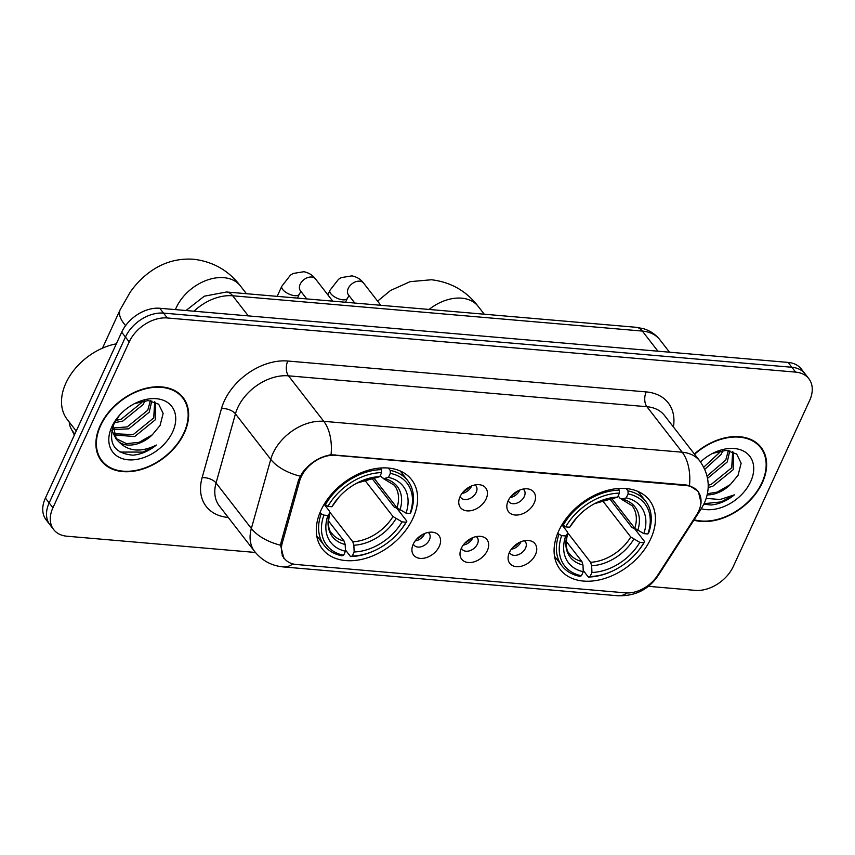 <?xml version="1.0" encoding="UTF-8"?>
<svg xmlns="http://www.w3.org/2000/svg" width="855" height="855" viewBox="0 0 855 855"><rect width="100%" height="100%" fill="white"/><g stroke="black" fill="none" stroke-linecap="round" stroke-linejoin="round"><path stroke-width="1.28" d="M558.764 530.837A56.483 39.17 142.2 0 0 560.121 569.419A56.483 39.17 142.2 0 0 606.281 577.969A56.483 39.17 142.2 0 0 650.751 538.768A56.483 39.17 142.2 0 0 649.394 500.186A56.483 39.17 142.2 0 0 603.235 491.646A56.483 39.17 142.2 0 0 558.764 530.837M320.967 510.35A56.483 39.17 142.2 0 0 322.335 548.931A56.483 39.17 142.2 0 0 368.484 557.471A56.483 39.17 142.2 0 0 412.965 518.269A56.483 39.17 142.2 0 0 411.597 479.687A56.483 39.17 142.2 0 0 365.438 471.148A56.483 39.17 142.2 0 0 320.967 510.35M439.267 546.409A15.989 11.083 -37.8 0 1 422.317 558.401A15.989 11.083 -37.8 0 1 412.014 548.226A15.989 11.083 -37.8 0 1 413.232 544.165A15.989 11.083 -37.8 0 1 432.641 532.227A15.989 11.083 -37.8 0 1 439.267 546.409M413.328 543.972A9.597 6.648 142.2 0 0 413.97 545.095A9.597 6.648 142.2 0 0 421.804 546.548A9.597 6.648 142.2 0 0 429.36 539.89A9.597 6.648 142.2 0 0 429.125 533.338A9.597 6.648 142.2 0 0 428.195 532.441M487.35 550.556A15.989 11.083 -37.8 0 1 470.4 562.537A15.989 11.083 -37.8 0 1 460.097 552.373A15.989 11.083 -37.8 0 1 461.315 548.312A15.989 11.083 -37.8 0 1 480.724 536.374A15.989 11.083 -37.8 0 1 487.35 550.556M461.401 548.119A9.597 6.648 142.2 0 0 462.042 549.241A9.597 6.648 142.2 0 0 469.887 550.695A9.597 6.648 142.2 0 0 477.432 544.037A9.597 6.648 142.2 0 0 477.208 537.485A9.597 6.648 142.2 0 0 476.278 536.577M535.433 554.692A15.989 11.083 -37.8 0 1 518.483 566.683A15.989 11.083 -37.8 0 1 508.18 556.52A15.989 11.083 -37.8 0 1 509.398 552.448A15.989 11.083 -37.8 0 1 528.807 540.52A15.989 11.083 -37.8 0 1 535.433 554.692M509.484 552.266A9.597 6.648 142.2 0 0 510.125 553.388A9.597 6.648 142.2 0 0 517.959 554.831A9.597 6.648 142.2 0 0 525.515 548.173A9.597 6.648 142.2 0 0 525.28 541.621A9.597 6.648 142.2 0 0 524.361 540.723M486.121 498.893A15.989 11.083 -37.8 0 1 469.171 510.884A15.989 11.083 -37.8 0 1 458.857 500.709A15.989 11.083 -37.8 0 1 460.086 496.648A15.989 11.083 -37.8 0 1 479.495 484.71A15.989 11.083 -37.8 0 1 486.121 498.893M460.172 496.456A9.597 6.648 142.2 0 0 460.813 497.578A9.597 6.648 142.2 0 0 468.647 499.031A9.597 6.648 142.2 0 0 476.203 492.373A9.597 6.648 142.2 0 0 475.968 485.822A9.597 6.648 142.2 0 0 475.049 484.924M534.193 503.039A15.989 11.083 -37.8 0 1 517.243 515.031A15.989 11.083 -37.8 0 1 506.94 504.856A15.989 11.083 -37.8 0 1 508.159 500.795A15.989 11.083 -37.8 0 1 527.567 488.857A15.989 11.083 -37.8 0 1 534.193 503.039M508.244 500.603A9.597 6.648 142.2 0 0 508.896 501.725A9.597 6.648 142.2 0 0 516.73 503.178A9.597 6.648 142.2 0 0 524.286 496.52A9.597 6.648 142.2 0 0 524.051 489.968A9.597 6.648 142.2 0 0 523.121 489.071M424.817 533.445A9.597 6.648 -37.8 0 1 424.646 533.819A9.597 6.648 -37.8 0 1 415.135 540.948M472.901 537.581A9.597 6.648 -37.8 0 1 472.73 537.966A9.597 6.648 -37.8 0 1 463.218 545.095M520.973 541.728A9.597 6.648 -37.8 0 1 520.813 542.113A9.597 6.648 -37.8 0 1 511.301 549.231M471.661 485.929A9.597 6.648 -37.8 0 1 471.5 486.313A9.597 6.648 -37.8 0 1 461.989 493.431M519.744 490.075A9.597 6.648 -37.8 0 1 519.573 490.449A9.597 6.648 -37.8 0 1 510.061 497.578M299.645 481.002A28.781 19.954 -37.8 0 1 301.174 476.876A28.781 19.954 -37.8 0 1 335.449 455.32L686.063 485.544A28.781 19.954 -37.8 0 1 697.958 491.475A28.781 19.954 -37.8 0 1 696.419 515.191L657.602 575.383A28.781 19.954 -37.8 0 1 625.561 592.868L296.375 564.492A28.781 19.954 -37.8 0 1 284.469 558.561A28.781 19.954 -37.8 0 1 282.257 543.032L299.645 481.002L298.641 479.698M100.174 425.63A51.695 35.846 142.2 0 0 101.424 460.941A51.695 35.846 142.2 0 0 143.661 468.754A51.695 35.846 142.2 0 0 184.359 432.887A51.695 35.846 142.2 0 0 183.109 397.575A51.695 35.846 142.2 0 0 140.872 389.762A51.695 35.846 142.2 0 0 100.174 425.63M99.693 458.398A51.695 35.846 142.2 0 0 101.221 459.819M693.886 520.171A51.695 35.846 142.2 0 0 762.35 482.701A51.695 35.846 142.2 0 0 761.11 447.389A51.695 35.846 142.2 0 0 694.388 453.994M283.785 558.197L280.558 545.223L281.135 542.113L298.534 480.083L302.232 472.879C309.97 462.758 319.578 456.72 331.045 454.753L686.031 484.977L689.472 485.651L698.353 491.454L701.143 503.071M53.694 529.619L46.159 519.904A31.977 22.166 142.2 0 1 45.39 498.07L121.677 332.2A31.977 22.166 142.2 0 1 159.757 308.26L788.086 362.413A31.977 22.166 142.2 0 1 801.306 368.997L805.079 373.859A31.977 22.166 142.2 0 0 791.858 367.265L163.529 313.112A31.977 22.166 142.2 0 0 125.439 337.062L49.152 502.922A31.977 22.166 142.2 0 0 49.921 524.767A31.977 22.166 142.2 0 1 49.152 502.922L125.439 337.062A31.977 22.166 142.2 0 1 163.529 313.112L791.858 367.265A31.977 22.166 142.2 0 1 805.079 373.859L808.841 378.712A31.977 22.166 142.2 0 0 795.62 372.117L167.291 317.964A31.977 22.166 142.2 0 0 129.212 341.915L52.925 507.774A31.977 22.166 142.2 0 0 53.694 529.619A31.977 22.166 142.2 0 0 66.914 536.213L255.41 552.458M648.379 586.327L695.243 590.367A31.977 22.166 142.2 0 0 733.323 566.416L809.61 400.546A31.977 22.166 142.2 0 0 808.841 378.712M760.063 446.919A51.695 35.846 142.2 0 0 759.08 445.081M182.072 397.105A51.695 35.846 142.2 0 0 181.078 395.267M183.921 432.844A51.161 35.472 142.2 0 0 182.692 397.906A51.161 35.472 142.2 0 0 140.893 390.169A51.161 35.472 142.2 0 0 100.612 425.672A51.161 35.472 142.2 0 0 101.841 460.61A51.161 35.472 142.2 0 0 143.651 468.348A51.161 35.472 142.2 0 0 183.921 432.844M116.323 343.849A53.288 36.947 142.2 0 0 65.931 383.04A53.288 36.947 142.2 0 0 67.214 419.442L76.213 431.048M144.88 400.696L143.266 404.447L122.725 421.12L114.57 422.669M142.486 401.048L141.77 402.513L121.239 419.196L115.778 420.489M151.795 400.963L149.24 412.153L128.71 428.836L113.01 429.541M150.384 400.728L147.755 410.218L127.213 426.902L113.02 427.992M154.573 401.786L155.471 402.801L155.225 419.858L134.684 436.542L113.993 434.96M154.669 401.882L153.729 417.935L133.188 434.607L113.608 433.709M119.593 415.135L114.025 423.781C107.58 442.965 113.907 453.428 132.995 455.181C141.257 454.368 149.059 450.98 156.401 445.038C141 452.637 128.485 451.579 118.856 441.853A26.644 18.479 142.2 0 0 152.318 434.789L139.162 442.313L126.476 443.66L115.639 438.326M118.856 441.853L116.344 439.32L113.266 425.544M116.344 439.32L111.781 430.3M152.318 434.789L160.067 425.469L163.145 413.414L158.677 404.212L148.246 400.557L134.93 403.475M111.887 426.645A37.299 25.864 142.2 0 0 128.218 459.808A37.299 25.864 142.2 0 0 172.646 431.871A37.299 25.864 142.2 0 0 168.339 403.036A37.299 25.864 142.2 0 0 135.026 403.378A37.299 25.864 142.2 0 0 118.995 415.808A37.299 25.864 142.2 0 0 111.887 426.645M156.401 445.038L143.127 452.103L119.999 452.06M694.153 519.744A51.161 35.472 142.2 0 0 761.923 482.658A51.161 35.472 142.2 0 0 760.683 447.721A51.161 35.472 142.2 0 0 694.613 454.294M722.881 450.5L721.257 454.251L704.787 469.32M720.487 450.863L719.771 452.327L703.761 467.172M729.796 450.777L727.242 461.967L707.566 478.34M728.385 450.542L725.745 460.033L707.074 476.043M732.564 451.59L733.462 452.616L733.216 469.673L712.675 486.345L708.186 487.489M732.66 451.697L731.72 467.738L711.189 484.422L708.229 485.255M707.171 494.906A26.644 18.479 142.2 0 0 730.309 484.603L717.163 492.127L707.427 493.698M703.836 504.226L710.997 504.995C719.247 504.172 727.049 500.795 734.402 494.853L720.038 499.534L706.219 498.358M730.309 484.603L738.057 475.284L741.146 463.228L736.679 454.026L726.237 450.371L712.931 453.278M701.26 508.736A37.299 25.864 142.2 0 0 750.637 481.686A37.299 25.864 142.2 0 0 746.33 452.851A37.299 25.864 142.2 0 0 713.027 453.182A37.299 25.864 142.2 0 0 700.534 461.946M734.402 494.853L721.118 501.917L704.103 503.67M371.893 478.287L394.187 507.036L396.773 508.169L406.841 521.155L406.04 522.213A50.734 35.173 142.2 0 1 398.612 532.601A50.734 35.173 142.2 0 1 376.809 549.519A50.734 35.173 142.2 0 1 352.303 556.007L354.152 551.967A45.828 31.774 142.2 0 0 402.021 521.871L392.979 516.516L364.615 479.954M329.934 512.327L352.784 541.792L353.852 545.223L354.152 551.967M323.874 515.138L321.191 513.77A52.86 36.658 142.2 0 0 324.248 545.49A52.86 36.658 142.2 0 0 341.872 555.803L343.625 555.258A50.734 35.173 142.2 0 1 323.874 515.138L327.893 515.48A45.828 31.774 142.2 0 0 345.473 551.219L345.174 544.475L344.105 541.044L328.363 520.748M324.141 504.332L329.346 511.034L329.72 513.075L327.893 515.48M410.86 512.423A52.86 36.658 142.2 0 0 407.792 480.702A52.86 36.658 142.2 0 0 390.179 470.389L390.308 473.36A50.734 35.173 142.2 0 1 410.058 513.481L410.86 512.423M388.362 468.048L390.179 470.389M352.303 556.007L350.55 556.552A52.86 36.658 142.2 0 0 376.286 549.776L376.809 549.519M398.612 532.601L398.996 532.163A52.86 36.658 142.2 0 0 406.841 521.155M350.55 556.552L345.42 549.936M321.191 513.77L320.091 512.348M410.058 513.481L406.04 513.139A45.828 31.774 142.2 0 0 388.459 477.4L390.308 473.36M402.021 521.871L406.04 522.213M345.473 551.219L343.625 555.258M388.459 477.4L383.51 478.682L394.326 485.245A39.437 27.349 142.2 0 1 396.987 507.785L406.04 513.139M399.937 510.05A40.997 28.429 142.2 0 0 384.483 478.64L382.228 477.785L380.357 475.38M344.105 541.044A39.437 27.349 142.2 0 1 332.007 533.584C328.299 530.506 327.593 523.57 329.88 512.765L329.72 513.075A40.997 28.429 142.2 0 0 345.174 544.475M324.366 503.958L327.893 506.406A50.734 35.173 142.2 0 1 381.629 472.612L381.501 469.641A52.86 36.658 142.2 0 0 325.21 505.038M381.501 469.641L380.251 468.027M381.629 472.612L379.77 476.652A45.828 31.774 142.2 0 0 358.074 482.509A45.828 31.774 142.2 0 0 338.377 497.781A45.828 31.774 142.2 0 0 331.911 506.748L327.893 506.406M356.877 483.107L379.77 476.652M331.911 506.748L339.253 496.776M373.934 478.063L396.987 507.785M69.276 422.103A39.971 17.292 24.7 0 0 70.976 428.398A39.971 17.292 24.7 0 0 74.845 434.03M609.679 498.786L631.984 527.535L634.56 528.657L644.638 541.643L643.836 542.711A50.734 35.173 142.2 0 1 636.409 553.1A50.734 35.173 142.2 0 1 614.606 570.007A50.734 35.173 142.2 0 1 590.089 576.505L591.949 572.465A45.828 31.774 142.2 0 0 639.818 542.359L630.766 537.015L602.401 500.442M567.72 532.815L590.581 562.28L591.649 565.721L591.949 572.465M561.671 535.625L558.988 534.268A52.86 36.658 142.2 0 0 562.045 565.989A52.86 36.658 142.2 0 0 579.669 576.291L581.411 575.757A50.734 35.173 142.2 0 1 561.671 535.625L565.689 535.978A45.828 31.774 142.2 0 0 583.27 571.717L582.971 564.973L581.902 561.532L566.16 541.236M561.938 524.831L567.132 531.532L567.517 533.563L565.689 535.978M648.656 532.911A52.86 36.658 142.2 0 0 645.589 501.19A52.86 36.658 142.2 0 0 627.976 490.888L628.104 493.859A50.734 35.173 142.2 0 1 647.844 533.98L648.656 532.911M626.159 488.547L627.976 490.888M590.089 576.505L588.347 577.039A52.86 36.658 142.2 0 0 614.082 570.274L614.606 570.007M636.409 553.1L636.793 552.651A52.86 36.658 142.2 0 0 644.638 541.643M588.347 577.039L583.217 570.435M558.988 534.268L557.888 532.847M647.844 533.98L643.836 533.638A45.828 31.774 142.2 0 0 626.245 497.899L628.104 493.859M639.818 542.359L643.836 542.711M583.27 571.717L581.411 575.757M626.245 497.899L621.307 499.17L632.123 505.733A39.437 27.349 142.2 0 1 634.784 528.283L643.836 533.638M637.734 530.538A40.997 28.429 142.2 0 0 622.28 499.128L620.025 498.273L618.154 495.868M581.902 561.532A39.437 27.349 142.2 0 1 569.804 554.072C566.085 551.005 565.379 544.058 567.677 533.264L567.517 533.563A40.997 28.429 142.2 0 0 582.971 564.973M562.163 524.457L565.689 526.894A50.734 35.173 142.2 0 1 619.426 493.111L619.298 490.139A52.86 36.658 142.2 0 0 562.996 525.536M619.298 490.139L618.047 488.526M619.426 493.111L617.567 497.15A45.828 31.774 142.2 0 0 595.86 502.997A45.828 31.774 142.2 0 0 576.174 518.28A45.828 31.774 142.2 0 0 569.697 527.246L565.689 526.894M594.663 503.606L617.567 497.15M569.697 527.246L577.05 517.264M611.731 498.561L634.784 528.283M463.431 491.668A15.989 11.083 142.2 0 0 469.587 486.89M511.514 495.804A15.989 11.083 142.2 0 0 517.67 491.037M416.588 539.174A15.989 11.083 142.2 0 0 422.744 534.407M464.671 543.32A15.989 11.083 142.2 0 0 470.816 538.543M512.744 547.467A15.989 11.083 142.2 0 0 518.899 542.69M282.257 543.032L281.242 541.728M686.063 485.544L685.603 484.945M335.449 455.32L334.989 454.732M228.232 517.446A53.288 36.947 -37.8 0 1 202.111 477.689L221.488 408.572A53.288 36.947 -37.8 0 1 287.793 361.024L646.209 391.911A10.655 6.145 -85.1 0 0 646.904 406.713L288.477 375.826A42.632 29.562 142.2 0 0 237.701 407.75A42.632 29.562 142.2 0 0 235.446 413.863L216.059 482.979A42.632 29.562 142.2 0 0 219.35 505.989L254.651 551.507A42.632 29.562 -37.8 0 1 251.359 528.497A37.299 19.622 15.7 0 0 280.558 545.223M646.209 391.911A53.288 36.947 -37.8 0 1 673.409 426.955M664.527 415.509A42.632 29.562 142.2 0 0 646.904 406.713L682.205 452.22A42.632 29.562 -37.8 0 1 699.828 461.016L664.527 415.509M202.111 477.689A10.655 5.611 -164.3 0 1 216.059 482.979L251.359 528.497L270.746 459.37A42.632 29.562 -37.8 0 1 273.002 453.268A42.632 29.562 -37.8 0 1 323.778 421.333A37.299 21.493 94.9 0 1 331.045 454.753M300.158 476.16A37.299 19.622 15.7 0 1 270.746 459.37L235.446 413.863A10.655 5.611 -164.3 0 0 221.488 408.572M689.472 485.651A37.299 21.493 -85.1 0 0 682.205 452.22L323.778 421.333L288.477 375.826A10.655 6.145 -85.1 0 1 287.793 361.024M627.153 592.953A37.299 21.493 94.9 0 1 617.673 595.743L283.123 566.908A37.299 21.493 -85.1 0 0 292.902 563.905M656.426 577.082A37.299 12.162 32.8 0 0 658.158 575.554C648.646 589.587 635.147 596.309 617.673 595.743M699.016 510.317A37.299 12.162 32.8 0 0 701.421 508.49L658.158 575.554M795.62 372.117L788.086 362.413M167.291 317.964L159.757 308.26M129.212 341.915L121.677 332.2M52.925 507.774L45.39 498.07M657.933 351.191L642.329 331.077A21.311 12.28 -85.1 0 0 636.131 327.294L643.302 328.641C650.078 330.661 655.635 334.401 659.953 339.863A42.632 29.562 142.2 0 0 642.329 331.077L232.699 295.777A42.632 29.562 142.2 0 0 194 311.209M248.303 315.89L232.699 295.777A21.311 12.28 -85.1 0 0 226.5 291.993L636.131 327.294M175.425 309.606A39.971 27.713 -37.8 0 1 176.28 307.608A39.971 27.713 -37.8 0 1 223.882 277.683A39.971 27.713 -37.8 0 1 240.405 285.923L246.443 293.714M125.621 325.584A39.971 17.292 -155.3 0 1 120.181 309.681L102.482 348.156M352.784 541.792A39.437 27.349 142.2 0 0 392.979 516.516M353.852 545.223A40.997 28.429 142.2 0 0 395.918 518.771M375.805 477.892A40.997 28.429 142.2 0 0 357.454 482.819M338.837 497.268A40.997 28.429 142.2 0 0 333.739 504.343M429.071 309.457A39.971 27.713 -37.8 0 1 461.668 298.171A39.971 27.713 -37.8 0 1 478.202 306.411L484.24 314.202M590.581 562.28A39.437 27.349 142.2 0 0 630.766 537.015M591.649 565.721A40.997 28.429 142.2 0 0 633.715 539.27M613.601 498.38A40.997 28.429 142.2 0 0 595.251 503.317M576.623 517.756A40.997 28.429 142.2 0 0 571.535 524.831M306.721 298.908L300.415 290.775A9.597 6.648 -37.8 0 1 300.18 284.223A9.597 6.648 -37.8 0 1 312.086 277.095A9.597 6.648 -37.8 0 1 315.57 279.019L332.734 301.152M300.939 291.459L299.261 294.227A9.597 4.147 -155.3 0 1 294.783 295.68A9.597 4.147 -155.3 0 1 294.28 295.627A9.597 4.147 -155.3 0 1 285.057 291.769A9.597 4.147 -155.3 0 1 281.829 286.211L290.411 275.182L293.212 273.461L303.888 271.719C308.869 272.777 312.77 275.214 315.57 279.019M354.793 303.055L348.487 294.922A9.597 6.648 -37.8 0 1 348.263 288.37A9.597 6.648 -37.8 0 1 360.169 281.242A9.597 6.648 -37.8 0 1 363.653 283.165L380.817 305.288M349.022 295.606L347.344 298.374A9.597 4.147 -155.3 0 1 342.866 299.827A9.597 4.147 -155.3 0 1 342.363 299.774A9.597 4.147 -155.3 0 1 333.129 295.905A9.597 4.147 -155.3 0 1 329.912 290.358L338.495 279.329L341.284 277.597L351.961 275.866C356.952 276.924 360.853 279.361 363.653 283.165M284.469 558.561L282.193 555.632M697.958 491.475L696.227 489.231M701.421 508.49L704.37 503.103C710.719 488.462 709.201 474.44 699.828 461.016M283.123 566.908C271.559 565.786 262.068 560.645 254.651 551.507M186.005 310.515L204.302 296.193L226.5 291.993M659.953 339.863L669.518 352.185M179.55 393.845L182.692 397.906M154.723 401.839L155.471 402.801M98.699 456.559L101.841 460.61M757.541 443.66L760.683 447.721M732.714 451.654L733.462 452.616M240.405 285.923C228.606 270.49 213.023 261.598 193.657 259.257C178.823 258.231 165.175 261.812 152.703 270.009C143.929 275.855 136.426 283.251 130.174 292.218L120.181 309.681M400.279 471.009L407.792 480.702M316.735 535.807L324.248 545.49M74.364 435.067L70.976 428.398M478.202 306.411C466.403 290.978 450.82 282.097 431.444 279.756L410.079 281.658L390.489 290.508L377.589 301.131M638.076 491.497L645.589 501.19M554.532 556.295L562.045 565.989M299.261 294.227L297.476 298.106M281.829 286.211L277.159 296.364M347.344 298.374L345.559 302.253M329.912 290.358L327.85 294.847"/></g></svg>
